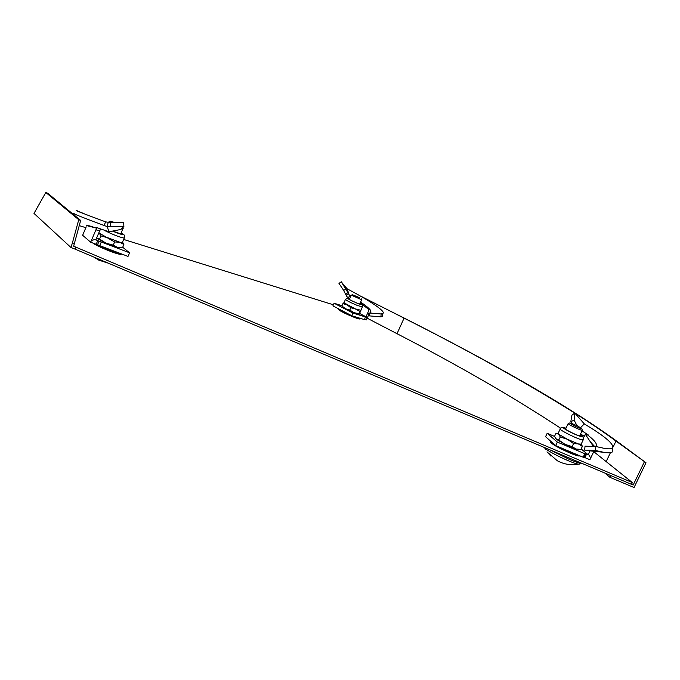 <?xml version="1.0" encoding="UTF-8"?>
<svg xmlns="http://www.w3.org/2000/svg" width="680" height="680" viewBox="0 0 680 680"><rect width="100%" height="100%" fill="white"/><g stroke="black" fill="none" stroke-linecap="round" stroke-linejoin="round"><path stroke-width="1.02" d="M92.633 242.93C97.826 246.772 117.963 254.855 121.014 254.346L121.618 254.048M339.039 309.179L338.411 309.111L339.626 310.437C344.003 313.276 358.3 319.379 359.686 318.997L359.346 318.274M551.072 441.55L550.511 441.541C549.585 441.754 550.664 442.841 553.758 444.813C561 449.463 577.431 456.62 579.369 455.974L579.7 455.762M72.292 243.321L78.744 219.708L45.815 192.482L34 213.418L70.916 247.46L72.292 243.321L74.23 244.035L80.665 220.43L78.744 219.708M80.665 220.43L47.592 193.162L45.815 192.482M74.23 244.035L73.669 246.22L75.871 247.163L632.358 482.57L631.508 484.33L75.055 249.118L75.871 247.163M367.175 318.189L396.27 333.31C458.473 365.423 513.273 397.069 560.694 428.255M593.742 451.656L632.358 482.57M79.254 225.624L85.841 227.681M123.649 239.453L333.378 304.784M75.055 249.118L70.916 247.46M604.869 473.076L609.943 477.335L634.058 487.517L646 462.757L617.593 441.779C566.312 404.217 488.257 360.782 404.804 318.376L360.935 296.378M574.736 413.075C525.563 382.339 468.673 350.693 404.073 318.138L360.978 296.276M646 462.757L615.978 441.082C603.806 432.115 590.096 422.798 574.846 413.142M610.784 475.575L609.943 477.335M644.283 462.026L633.19 485.027L631.508 484.321M633.19 485.027L631.737 483.846M361.599 299.736L351.279 295.154M359.474 297.636L352.461 294.729L359.474 297.636M348.491 293.675L346.103 295.205L345.431 293.981L347.956 292.68L349.197 294.942L343.077 284.053L347.123 288.779L348.594 289.578C366.205 298.843 386.826 311.457 382.772 313.539L381.115 313.956L380.927 316.854L369.503 315.894L369.639 313.021L381.115 313.956M349.044 294.491L347.123 288.779M347.956 292.68L341.267 281.775L343.077 284.053M370.43 312.774L370.77 310.156L369.104 309.689L366.044 316.795L359.856 313.582M369.639 313.021L370.846 312.486L370.77 310.156M366.231 316.37L366.988 318.614L369.172 313.752L367.625 313.267M366.988 318.614L366.426 319.88L364.284 319.26M342.006 305.719L334.075 303.229L332.902 305.856L351.798 315.758L364.497 319.634L365.44 316.65L366.044 316.795M351.798 315.758L352.997 313.098L365.678 317.016M334.075 303.229L352.997 313.098M349.817 298.409L346.978 296.743L346.103 295.205M350.905 295.987L349.197 294.942M345.431 293.981L343.672 290.394L346.162 289.034M343.672 290.394L338.98 283.441L341.267 281.775M382.678 314.687L382.543 316.429L380.927 316.854M360.629 302.132C365.491 305.363 368.764 308.04 370.447 310.165L370.473 310.199M360.255 302.957L369.104 309.689M359.023 314.245L358.938 313.726L354.025 312.664L359.176 314.253L360.918 310.445L359.966 311.44L343.918 302.719L342.924 303.662L347.2 304.938L350.812 307.76L349.784 310.054L345.491 308.762L341.904 305.949L342.924 303.662M349.579 298.945L348.568 298.716C348.695 299.285 351.534 300.755 357.094 303.135L360.749 304.343L359.966 303.594M341.904 305.949L345.491 308.762L354.025 312.664L349.784 310.054M358.938 313.726L359.966 311.44M360.876 310.258L350.812 307.76M550.562 450.117L569.083 459.281C575.637 462.017 579.861 463.361 581.748 463.301M550.264 442.068L550.511 441.541M582.25 429.964L582.301 430.338C581.221 430.61 570.427 425.646 568.471 423.98L568.225 423.436M581.502 428.298C577.413 425.799 573.538 424.005 569.865 422.918L569.985 423.376C574.524 426.122 578.467 427.916 581.808 428.765L581.502 428.298M544.204 447.431L544.833 448.094C549.032 452.353 574.2 464.262 578.765 464.134L579.632 463.445M578.765 464.134C571.251 465.519 564.128 464.406 557.396 460.793L546.983 451.868L550.928 456.11M577.031 425.782L574.115 420.096L574.762 413.049L584.273 423.852L586.347 425.161C605.676 436.832 614.414 444.49 612.553 448.12C611.328 448.97 608.608 449.055 604.384 448.383L595.901 446.522L595.306 450.449L584.604 450.092L585.046 446.173L595.901 446.522M580.55 427.669L584.307 423.887M577.337 425.62L577.592 426.054M590.784 450.925L584.604 450.092M592.101 446.403L592.611 445.247L595.314 446.496M590.027 450.848L588.438 454.197L590.716 458.006L593.827 451.477L593.079 451.154M590.716 458.006L589.909 459.706L584.902 457.623L586.568 454.129L588.166 454.767L581.162 448.962M588.438 454.197L588.166 454.767M584.902 457.623L584.154 457.419L585.828 453.917L586.568 454.129M554.54 436.415L547.188 433.287L545.572 436.713L555.67 445.587L583.159 457.232L584.834 453.73L585.828 453.917M583.159 457.232L584.154 457.419M555.67 445.587L557.337 442.068L584.834 453.73M547.188 433.287L557.337 442.068M583.338 438.031L585.361 434.299L592.611 445.247M582.038 430.89L588.565 435.14L585.361 434.299M584.222 436.271L580.567 433.976M571.914 423.529L570.8 421.719L574.115 420.096M570.8 421.719L571.923 415.191L574.762 413.049M612.45 449.285L612.196 452.047C610.938 452.923 608.141 453.008 603.789 452.31L595.306 450.449M587.902 435.217C595.459 441.065 597.958 444.831 595.408 446.496L595.399 446.505M590.376 441.813L594.601 446.479M581.179 444.15L582.377 446.403L578.476 443.981L567.375 439.263L558.56 434.163L555.942 433.364L554.523 436.364L556.181 439.195L564.978 444.329L558.807 440.028L560.244 436.993L558.203 433.228L560.133 429.148M565.887 428.375L564.485 428.085C562.309 428.026 574.031 434.197 579.215 435.829L581.043 436.245L580.048 435.072M582.377 446.403L580.941 449.421L576.071 449.038L572.135 446.624L573.58 443.572L567.375 439.263L560.244 436.993M572.135 446.624L564.978 444.329L576.071 449.038L578.765 449.514M558.807 440.028L555.645 438.634M558.025 433.279L555.942 433.364M581.179 444.142L573.58 443.572M99.594 239.079L97.078 238.4L105.995 243.168L99.594 239.079L100.938 235.909L108.23 237.889L119.722 242.199L114.622 241.978L113.279 245.14L117.495 247.444L120.479 247.792M123.649 243.941L122.646 242.607L119.722 242.199L123.879 244.511L122.536 242.097M119.399 247.86L122.544 247.639L123.879 244.511M119.994 247.792L117.495 247.444L105.995 243.168L113.279 245.14M100.938 235.909L99.297 233.147L114.622 241.978M98.864 232.73L99.297 233.147L98.821 232.832M97.078 238.4L96.653 237.975L97.078 238.4M99.059 232.262L100.555 229.118M112.701 231.106L122.085 234.285L121.099 233.053M96.56 227.519L108.953 231.786L120.853 229.475L123.888 226.533L110.492 226.619L110.61 222.683L105.629 221.858C82.722 213.375 73.109 209.627 76.781 210.596L87.074 215.024M110.61 222.683L123.666 222.504L123.888 226.533M86.207 226.814L82.637 235.288L90.686 242.207L96.203 244.299L97.75 240.626L129.557 252.799L122.697 247.274M96.203 244.299L128.019 256.411L129.557 252.799M99.637 245.922L101.184 242.25M90.686 242.207L91.443 240.423L96.101 239.283L95.846 239.878L97.75 240.626M91.443 240.423L95.939 229.755L99.543 231.115L100.402 229.058M96.101 239.283L99.543 231.115M96.543 227.715L96.755 228.2L86.785 225.641C84.66 224.442 87.984 225.292 96.755 228.2M95.939 229.755L96.925 228.174M110.492 226.619L107.194 226.567L104.074 225.488L105.629 221.858M104.074 225.488C80.223 216.58 70.244 212.577 74.137 213.46M108.953 231.786L107.194 226.567M123.08 227.724L123.275 228.225L122.256 228.08M109.531 222.683L108.936 221.816M115.073 222.657L110.61 221.221L112.268 222.675M93.721 257.006L98.838 260.168L108.324 263.177M404.073 318.138L397.018 333.701M615.978 441.082L613.207 446.887M610.444 452.659L606.237 461.456M339.056 309.077C337.926 309.578 351.909 316.336 357.374 317.917L359.363 318.061M348.279 297.525L350.234 295.579M360.009 303.518C362.584 305.065 361.7 304.988 357.357 303.305C349.019 299.633 346.434 298.154 349.613 298.868C345.907 298.103 347.973 297.619 345.508 299.336C345.67 300.126 349.588 302.166 357.263 305.439L362.389 306.892M558.909 446.956L569.721 452.14L577.754 454.945M551.31 441.754L553.86 443.998M565.972 428.204L565.428 428.017C562.972 426.853 561.263 427.108 560.303 428.782C557.285 428.706 573.452 437.248 580.61 439.484L583.295 439.671M565.956 428.23L565.692 428.145C557.447 425.306 572.331 433.798 579.904 436.22C582.76 437.104 582.837 436.671 580.116 434.928M104.533 230.469L110.211 233.198C117.113 236.181 121.796 237.796 124.253 238.042L124.482 237.464M112.523 231.141C122.323 235.067 125.205 235.654 121.159 232.9C125.009 235.892 124.474 233.928 124.253 238.042L122.281 242.683M97.478 244.876L99.034 241.213M107.261 226.567L108.103 222.675M97.112 244.698L111.052 250.861L119.85 253.394M358.947 318.911L359.329 318.053M338.835 309.901L339.107 309.298M351.22 295.273L349.35 299.464M352.325 294.78L351.339 295.162M361.233 298.775L361.666 299.923M361.615 299.931L359.737 304.113M382.772 313.539L382.543 316.429M344.003 302.702L345.414 299.548M360.782 310.479L362.296 307.105C363.043 305.575 362.278 304.376 360.009 303.51M578.314 455.897L578.604 455.302M550.97 442.841L551.387 441.958M568.123 423.649L565.471 429.258M569.644 422.994L568.344 423.436M544.74 448.01L545.402 449.183M579.317 464.108L579.81 463.071M581.808 428.765L582.386 430.321M582.301 430.338L579.623 435.965M612.553 448.12L612.196 452.047M603.789 452.31L587.758 450.627M578.144 449.556L579.054 449.506M581.221 444.431L582.038 445.579M581 444.524L583.134 440.045C583.185 436.245 584.366 438.43 580.125 434.911M77.146 210.74L77.571 211.14M123.148 228.225L120.683 234.039M122.953 227.409L123.275 228.225M110.245 221.365L109.106 221.825M108.791 222.139L108.57 222.675M119.986 254.277L120.3 253.555"/></g></svg>
